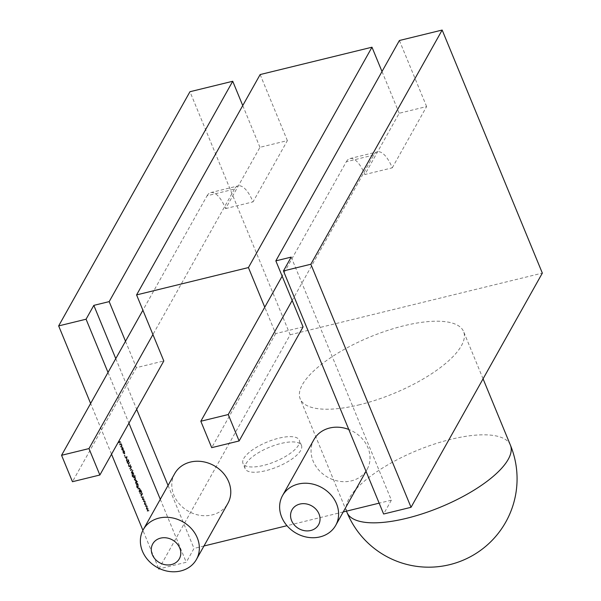 <?xml version="1.0" encoding="UTF-8"?>
<svg xmlns="http://www.w3.org/2000/svg" width="601" height="601" viewBox="0 0 601 601"><rect width="100%" height="100%" fill="white"/><g stroke="black" fill="none" stroke-linecap="round" stroke-linejoin="round"><path stroke-width="0.45" stroke-dasharray="3 2.25" d="M245.907 463.792A30.471 10.57 157.6 0 1 275.168 445.138A30.471 10.57 157.6 0 1 301.492 445.476A30.471 10.57 157.6 0 1 300.733 450.382A30.471 10.57 157.6 0 1 271.479 469.035A30.471 10.57 157.6 0 1 245.155 468.697A30.471 10.57 157.6 0 1 245.907 463.792M243.728 458.51A30.471 10.57 157.6 0 1 272.989 439.857A30.471 10.57 157.6 0 1 299.313 440.195A30.471 10.57 157.6 0 1 298.554 445.101A30.471 10.57 157.6 0 1 269.301 463.754A30.471 10.57 157.6 0 1 242.977 463.416A30.471 10.57 157.6 0 1 243.728 458.51M174.711 473.588A30.471 26.166 -150.7 0 0 179.707 504.337A30.471 26.166 -150.7 0 0 212.176 514.907A30.471 26.166 -150.7 0 0 227.862 503.39M313.97 439.534A30.471 26.166 -150.7 0 0 318.966 470.282A30.471 26.166 -150.7 0 0 351.435 480.853A30.471 26.166 -150.7 0 0 367.121 469.336A30.471 26.166 -150.7 0 0 348.783 429.467M359.751 404.706A88.362 30.651 157.6 0 1 300.2 398.891A88.362 30.651 157.6 0 1 404.03 325.734A88.362 30.651 157.6 0 1 463.581 331.549A88.362 30.651 157.6 0 1 359.751 404.706M122.747 450.299L122.551 447.873L121.92 446.964L121.432 447.099L121.627 449.518L122.529 450.495L123.295 450.164L122.747 450.299M122.176 449.383L123.295 450.164L123.438 449.18L123.1 447.737L122.469 446.828L121.92 446.964L121.432 447.099L121.98 446.971L122.176 449.383L121.627 449.518M124.287 455.971L124.242 455.438L124.535 456.144L125.038 455.475L124.242 455.438L124.79 455.303L124.287 455.971M126.916 461.02L127.081 462.815L127.878 463.626L127.074 461.395L128.501 462.049L128.359 460.494L127.682 459.742L128.351 461.658L126.916 461.02L127.607 460.764L126.916 461.02M128.907 460.366L128.231 459.607L128.899 461.523L127.465 460.884L127.63 462.68L128.426 463.491L127.622 461.26L127.074 461.395L127.803 461.2L128.764 462.011L128.216 462.139L129.05 461.914L128.907 460.366L128.359 460.494M128.351 461.658L128.899 461.523L128.351 461.658M130.838 468.036L130.973 466.849L130.815 466.474L130.455 467.112L130.237 466.571L129.718 469.088L130.507 467.691L130.725 468.232L131.386 467.901L130.612 467.495M133.279 473.888L132.603 472.318L131.664 474.181L132.01 476.09L132.941 477.164L132.137 475.932L132.04 473.979L132.378 475.519L133.475 476.308L133.279 473.888L133.828 473.753L133.152 472.837L132.603 472.972M133.152 472.837L133.152 472.183L132.212 474.046L132.558 475.954L133.49 477.029L132.686 475.797L132.588 473.851L132.919 475.391L134.023 476.172L133.264 476.495L134.023 476.172L133.828 473.753M134.519 476.18L134.466 475.661L134.759 476.368L135.255 475.714L134.466 475.661L135.015 475.526L135.067 476.045L134.519 476.18M135.871 483.317L135.864 483.985L137.118 481.754L136.96 481.371L136.435 482.303L136.096 480.725L134.97 479.944L135.18 482.385L135.871 483.317L136.419 483.181L135.706 483.61M136.254 483.474L137.509 481.243L136.983 482.175L136.645 480.597L135.736 479.613L135.187 479.741L135.728 482.257L135.18 482.385M138.808 491.145L139.86 489.928L139.237 488.343L138.305 487.997L137.854 488.808L138.005 489.191L138.651 488.125L139.154 488.605L139.349 490.078L138.808 491.145L139.515 491.385L138.966 491.52M139.515 491.385L140.409 489.792L139.785 488.215L138.613 487.659L138.403 488.681L137.854 488.808M138.403 488.681L138.553 489.056L139.199 487.989L138.651 488.125L139.154 488.605L139.702 488.47L139.898 489.943L139.349 490.078M140.506 490.709L140.454 490.183L140.747 490.889L141.243 490.236L140.454 490.183L141.002 490.048L140.506 490.709M141.378 497.425L141.333 496.892L141.626 497.598L142.129 496.929L141.333 496.892L141.881 496.764L141.378 497.425M145.111 506.433L146.561 506.185L146.396 505.779L145.374 506.004L145.6 503.848L144.525 503.946L144.616 501.474L144.255 504.359L145.337 504.277L145.111 506.433L145.69 506.365L145.141 506.5M158.837 568.967L290.148 334.78L189.961 91.72M158.484 568.103L142.91 530.33M111.531 454.198L90.623 403.466M147.08 511.196L148.53 510.955L147.335 510.775L147.568 508.619L146.486 508.716L146.584 506.245L146.223 509.122L147.305 509.047L147.08 511.196L147.658 511.135L147.11 511.271M143.151 501.662L144.593 501.422L144.428 501.009L143.406 501.234L143.609 499.018L142.557 499.176L142.655 496.704L142.294 499.589L143.376 499.506L143.151 501.662L143.722 501.595L143.173 501.73M140.709 495.75L142.091 493.947L141.934 493.571L141.468 494.398L140.98 491.265L141.288 494.322L139.695 493.286L141.303 494.698L140.709 495.75L141.415 495.99L140.867 496.125M139.349 492.444L140.243 490.852L139.349 492.444L140.056 492.685L139.507 492.82M137.787 484.834L137.111 483.264L136.179 485.127L136.525 487.035L137.456 488.11L136.645 486.878L136.547 484.932L136.885 486.472L137.99 487.253L137.787 484.834L138.335 484.707L137.659 483.79L137.111 483.918M137.659 483.79L137.659 483.129L136.727 484.992L137.073 486.9L138.005 487.974L137.193 486.742L137.096 484.797L137.434 486.337L138.538 487.118L137.772 487.441L138.538 487.118L138.335 484.707M134.098 479.703L135.15 478.494L134.699 477.329L134.098 479.703L134.804 479.951L134.256 480.086M133.362 477.915L134.414 476.706L133.362 477.915L134.068 478.163L133.52 478.298M131.198 472.664L132.603 470.808L132.445 470.425L131.919 471.372L131.619 469.869L130.687 469.516L130.394 470.711L131.033 469.644L131.536 470.125L131.732 471.597L131.198 472.664L131.897 472.904L131.349 473.04M131.897 472.904L132.994 470.29L132.468 471.237L132.167 469.734L131.236 469.381L131.544 469.043L130.237 470.328M130.785 470.2L130.943 470.575L131.581 469.509L131.033 469.644L132.085 469.997L132.28 471.469L131.732 471.597M129.223 466.924L130.252 465.227L129.095 466.496L129.643 466.361L128.554 465.865L128.389 464.581L129.132 462.515L128.396 463.829L128.419 466.06L129.17 466.947L129.771 466.789L129.223 466.924M126.39 461.012L126.788 456.828L124.738 457L125.556 457.338L126.39 461.012L126.939 460.877L127.337 456.692L126.788 456.828M124.309 454.101L124.061 451.539L123.273 450.495L123.964 451.757L123.994 453.845L124.707 453.575L123.258 453.011L122.762 451.404L123.152 453.214L124.099 454.288L124.858 453.965L124.309 454.101M120.516 446.753L121.567 445.544L120.117 441.953L119.261 441.667L118.773 442.531L118.93 442.907L119.419 442.043L120.035 442.216L119.644 444.642L119.802 445.025L120.26 444.214L120.906 444.334L120.516 446.753L121.222 447.001L120.673 447.136M121.222 447.001L122.116 445.409L121.537 443.936L120.365 443.47L120.914 443.335L120.666 441.818L120.117 441.953M120.666 441.818L119.554 441.344L119.321 442.396L118.773 442.531M119.321 442.396L119.479 442.772L119.967 441.908L119.419 442.043L120.583 442.081L120.546 443.891L119.644 444.642M120.192 444.507L120.35 444.89L120.809 444.079L120.26 444.214L121.455 444.199L121.064 446.626M203.972 545.993L194.01 548.435L186.25 562.266L159.798 568.734M290.148 334.78L542.342 273.109M291.2 257.108L391.379 500.167L383.626 514.005M391.379 500.167L379.156 503.157M343.231 511.947L286.985 525.695M207.075 195.776A30.471 11.487 -103.7 0 1 210.726 192.598A30.471 11.487 -103.7 0 1 225.6 208.585L259.955 147.313L287.368 140.611L253.013 201.876A30.471 11.487 76.3 0 0 238.139 185.897A30.471 11.487 76.3 0 0 234.488 189.075L207.075 195.776L142.903 310.229M259.955 147.313L242.751 105.573M234.488 189.075L152.924 334.547M287.368 140.611L260.143 74.562M225.6 208.585L253.013 201.876M392.265 167.829L426.62 106.557L399.207 113.258L364.852 174.53L392.265 167.829A30.471 11.487 76.3 0 0 377.398 151.843A30.471 11.487 76.3 0 0 373.747 155.02L292.176 300.492M303.069 326.914L275.656 333.615L264.763 307.194M125.511 341.248L136.397 367.669L163.81 360.961M115.768 358.617L136.682 409.349M168.055 485.458L194.01 548.435M399.207 113.258L382.003 71.527M426.62 106.557L399.395 40.507M108.015 372.447L128.922 423.187M160.294 499.296L186.25 562.266M373.747 155.02L346.334 161.729L282.154 276.175M346.334 161.729A30.471 11.487 -103.7 0 1 349.985 158.551A30.471 11.487 -103.7 0 1 364.852 174.53M275.656 333.615L211.71 447.662M136.397 367.669L72.458 481.709M147.658 511.135L148.53 510.955M149.078 510.82L148.357 510.55M148.905 510.414L147.335 510.775M147.884 510.64L148.116 508.484L147.568 508.619M148.116 508.484L147.538 508.559M148.086 508.423L146.486 508.716M147.035 508.581L147.298 506.508L146.749 506.643M147.298 506.508L146.584 506.245M147.132 506.11L146.772 508.987L146.223 509.122M146.772 508.987L146.253 509.205M146.802 509.07L147.305 509.047M147.854 508.912L147.628 511.068M145.69 506.365L146.561 506.185M147.11 506.05L146.396 505.779M146.944 505.644L145.374 506.004M145.923 505.869L146.148 503.713L145.6 503.848M146.148 503.713L145.57 503.788M146.118 503.653L144.525 503.946M145.074 503.811L145.329 501.737L144.781 501.873M145.329 501.737L144.616 501.474M145.164 501.339L144.803 504.224L144.255 504.359M144.803 504.224L144.293 504.434M144.841 504.299L145.337 504.277M145.885 504.141L145.66 506.297M143.722 501.595L144.593 501.422M145.141 501.287L144.428 501.009M144.976 500.873L143.406 501.234M143.955 501.099L144.18 498.95L143.631 499.085M144.18 498.95L143.609 499.018M144.157 498.883L142.557 499.176M143.106 499.04L143.369 496.967L142.82 497.102M143.369 496.967L142.655 496.704M143.203 496.569L142.843 499.454L142.294 499.589M142.843 499.454L142.324 499.664M142.873 499.529L143.376 499.506M143.924 499.371L143.699 501.527M141.415 495.99L142.64 493.812L142.091 493.947M142.64 493.812L141.934 493.571M142.482 493.436L141.468 494.398M142.016 494.262L141.753 491.671L141.205 491.806M141.753 491.671L140.98 491.265M141.528 491.13L141.836 494.187L141.288 494.322M141.836 494.187L139.695 493.286M140.243 493.151L140.454 493.654L139.905 493.789M140.454 493.654L141.851 494.563L141.303 494.698M141.851 494.563L141.258 495.615M140.056 492.685L140.942 491.092L140.394 491.227M140.942 491.092L140.243 490.852M140.792 490.716L139.898 492.309M140.409 489.792L139.86 489.928M140.251 489.417L139.702 489.552M140.093 489.702L139.545 489.838M139.785 488.215L139.237 488.343M138.553 489.056L138.005 489.191M139.199 487.989L139.702 488.47L139.199 487.989M139.898 489.943L139.357 491.009M137.817 483.505L137.268 483.64M137.659 483.129L137.111 483.264M136.727 484.992L136.179 485.127M137.073 486.9L136.525 487.035M138.005 487.974L137.456 488.11M137.847 487.599L137.298 487.734M137.193 486.742L136.645 486.878M137.096 484.797L136.547 484.932M137.434 486.337L136.885 486.472M137.539 486.119L137.554 484.136L136.825 484.429L137.667 484.999L137.659 487.028L138.373 486.742L136.99 486.254L136.825 484.429L137.374 484.293L138.215 484.872L138.373 486.742L136.99 486.254M138.215 484.872L137.667 484.999M136.412 483.85L135.864 483.985M137.667 481.619L137.118 481.754M137.509 481.243L136.96 481.371M136.983 482.175L136.435 482.303M136.645 480.597L136.096 480.725M135.728 482.257L136.419 483.181M136.54 480.8L136.532 482.836L135.285 482.197L135.127 480.319L135.834 480.049L136.54 480.8L135.991 480.935L136.157 482.806L136.705 482.678L135.834 482.062L135.676 480.191L135.127 480.319L135.991 480.935M135.834 482.062L135.285 482.197M134.804 479.951L135.698 478.358L135.15 478.494M135.698 478.358L134.992 478.118M135.541 477.983L134.857 478.351M135.405 478.216L135.248 477.202L134.699 477.329M135.248 477.202L134.526 477.059M135.075 476.924L134.519 477.434M135.067 477.299L134.616 477.6M135.165 477.464L135.225 478.426L134.677 478.554M135.225 478.426L134.647 479.575M134.068 478.163L134.962 476.57L134.414 476.706M134.962 476.57L134.256 476.323M134.804 476.195L133.91 477.787M133.309 472.559L132.761 472.694M133.152 472.183L132.603 472.318M132.212 474.046L131.664 474.181M132.558 475.954L132.01 476.09M133.49 477.029L132.941 477.164M133.332 476.646L132.783 476.781M132.686 475.797L132.137 475.932M132.588 473.851L132.04 473.979M132.919 475.391L132.378 475.519M133.024 475.173L133.039 473.19L132.49 473.325L133.152 474.054L133.152 476.082L133.865 475.797L132.475 475.308L132.318 473.483L132.866 473.348L133.7 473.919L133.865 475.797L132.475 475.308M133.7 473.919L133.152 474.054M133.152 470.673L132.603 470.808M132.994 470.29L132.445 470.425M132.468 471.237L131.919 471.372M132.167 469.734L131.619 469.869M130.943 470.575L130.394 470.711M131.581 469.509L132.085 469.997L131.581 469.509M132.28 471.469L131.747 472.529M131.161 467.36L131.521 466.714L130.973 466.849M131.521 466.714L130.815 466.474M131.364 466.338L130.455 467.112M131.003 466.977L130.785 466.436L130.237 466.571M130.785 466.436L130.124 466.767M130.672 466.631L130.898 467.172L130.349 467.308M130.898 467.172L129.568 468.705M130.109 468.57L129.718 469.088M130.267 468.953L131.056 467.555L130.507 467.691M131.056 467.555L131.273 468.096L130.725 468.232M130.8 465.091L129.741 466.293L129.102 465.73L128.937 464.445L129.681 462.379L128.945 463.694L128.967 465.933L129.771 466.789L130.8 465.091L130.252 465.227M130.642 464.716L130.094 464.843M129.102 465.73L128.554 465.865M128.937 464.445L128.389 464.581M129.839 462.762L129.29 462.898M129.681 462.379L129.132 462.515M128.967 465.933L128.419 466.06M127.63 462.68L127.081 462.815M128.426 463.491L127.878 463.626M128.344 463.025L127.795 463.153M127.758 462.454L127.209 462.59M128.231 459.607L127.682 459.742M128.298 460.081L127.75 460.216M128.794 460.629L128.246 460.764M128.268 461.177L127.72 461.313M127.337 456.692L126.766 456.775M127.314 456.64L124.738 457M125.286 456.865L125.459 457.278L124.91 457.414M125.459 457.278L126.105 457.203L125.556 457.338M126.105 457.203L126.894 459.119L126.345 459.254M126.894 459.119L126.773 460.464L126.225 460.599M126.773 460.464L126.939 460.877M126.939 458.691L126.315 457.181L127.089 457.091L126.939 458.691L126.39 458.826L125.767 457.316L126.541 457.226L126.39 458.826M126.315 457.181L125.767 457.316M127.089 457.091L126.541 457.226M124.61 451.404L123.821 450.359L124.707 453.575L123.806 452.884L123.31 451.268L123.701 453.079L124.858 453.965L124.61 451.404L124.061 451.539M123.821 450.359L123.273 450.495M123.896 450.78L123.348 450.915M124.512 451.629L123.964 451.757M123.806 452.884L123.258 453.011M123.505 451.479L122.957 451.614M123.31 451.268L122.762 451.404M123.701 453.079L123.152 453.214M123.438 449.18L122.889 449.315M123.1 447.737L122.551 447.873M122.469 446.828L121.98 446.971L122.469 446.828M122.288 449.195L122.303 447.197L121.59 447.482L122.446 448.068L122.424 450.074L123.137 449.788L121.74 449.323L121.59 447.482L122.138 447.347L122.995 447.933L123.137 449.788L121.74 449.323M122.995 447.933L122.446 448.068M122.116 445.409L121.567 445.544M121.958 445.033L121.41 445.161M121.8 445.303L121.252 445.439M121.755 444.657L121.207 444.785M121.537 443.936L120.989 444.071M119.479 442.772L118.93 442.907M119.967 441.908L120.583 442.081L119.967 441.908M120.35 444.89L119.802 445.025M120.809 444.079L121.455 444.199L120.809 444.079M510.407 445.153A88.362 30.651 -22.4 0 0 450.855 439.339A88.362 30.651 -22.4 0 0 349.219 498.259A88.362 30.651 -22.4 0 0 347.025 512.495M138.974 488.305L138.425 488.44M139.68 490.431L139.131 490.566M136.953 484.391L136.404 484.526M137.051 484.879L136.502 485.015M134.947 479.035L134.399 479.17M132.438 473.445L131.889 473.58M132.536 473.934L131.987 474.061M131.356 469.824L130.808 469.959M132.07 471.95L131.521 472.085M130.064 466.406L129.516 466.541M129.906 466.015L129.365 466.151M129.102 464.07L128.554 464.197M128.945 463.694L128.396 463.829M128.314 461.613L127.765 461.748M120.546 443.891L119.997 444.026M121.44 445.95L120.891 446.085M301.492 445.476L299.313 440.195M346.469 511.15L300.2 398.891M483.069 378.825L463.581 331.549M367.121 469.336L366.024 471.297M349.985 158.551L377.398 151.843M210.726 192.598L238.139 185.897M245.155 468.697L242.977 463.416M141.378 496.854L141.926 496.719M141.573 497.643L142.121 497.508M140.499 490.146L141.047 490.018M140.702 490.927L141.25 490.792M138.718 488.095L139.267 487.959M134.511 475.624L135.06 475.489M134.722 476.405L135.27 476.27M131.093 469.614L131.642 469.479M127.157 461.32L127.705 461.185M128.359 462.161L128.907 462.034M128.261 461.733L128.809 461.598M124.294 455.393L124.843 455.257M124.49 456.182L125.038 456.046M121.657 446.904L122.206 446.768M119.644 441.765L120.192 441.63M120.516 443.891L121.064 443.756"/><path stroke-width="0.9" d="M160.602 538.128A15.235 13.079 -150.7 0 0 152.338 554.693A15.235 13.079 -150.7 0 0 171.488 564.549A15.235 13.079 -150.7 0 0 179.752 547.984A15.235 13.079 -150.7 0 0 160.602 538.128M180.751 570.95A30.471 26.166 29.3 0 1 148.282 560.38A30.471 26.166 29.3 0 1 143.286 529.631A30.471 26.166 29.3 0 1 158.972 518.107A30.471 26.166 29.3 0 1 191.441 528.685A30.471 26.166 29.3 0 1 196.437 559.433A30.471 26.166 29.3 0 1 180.751 570.95M299.861 504.074A15.235 13.079 -150.7 0 0 291.598 520.639A15.235 13.079 -150.7 0 0 310.747 530.495A15.235 13.079 -150.7 0 0 319.011 513.938A15.235 13.079 -150.7 0 0 299.861 504.074M320.01 536.896A30.471 26.166 29.3 0 1 287.541 526.326A30.471 26.166 29.3 0 1 282.545 495.577A30.471 26.166 29.3 0 1 298.231 484.06A30.471 26.166 29.3 0 1 330.7 494.631A30.471 26.166 29.3 0 1 335.696 525.379A30.471 26.166 29.3 0 1 320.01 536.896M196.437 559.433L227.862 503.39A30.471 26.166 -150.7 0 0 222.866 472.641A30.471 26.166 -150.7 0 0 190.397 462.071A30.471 26.166 -150.7 0 0 174.711 473.588L143.286 529.631M348.783 429.467A30.471 26.166 -150.7 0 0 329.656 428.017A30.471 26.166 -150.7 0 0 313.97 439.534L282.545 495.577M242.751 105.573L232.73 81.263L189.961 91.72L58.658 325.907L86.071 319.206L108.015 372.447M159.798 568.734L158.837 568.967L158.484 568.103M142.91 530.33L111.531 454.198M90.623 403.466L58.658 325.907M283.439 270.938L291.2 257.108L275.844 260.864L399.395 40.507L442.163 30.05L542.342 273.109L411.039 507.304L310.852 264.237L283.439 270.938L383.626 514.005L411.039 507.304M379.156 503.157L343.231 511.947M286.985 525.695L203.972 545.993M142.903 310.229L125.511 341.248L109.179 301.619L93.824 305.368L115.768 358.617M232.73 81.263L109.179 301.619M125.511 341.248L61.565 455.295L88.978 448.586L99.871 475.008L163.81 360.961L136.585 294.911L260.143 74.562L371.981 47.209L248.431 267.565L136.585 294.911M282.154 276.175L264.763 307.194L248.431 267.565M136.682 409.349L168.055 485.458M292.176 300.492L228.237 414.54L239.123 440.954L303.069 326.914L275.844 260.864M382.003 71.527L371.981 47.209M93.824 305.368L86.071 319.206M442.163 30.05L310.852 264.237M128.922 423.187L160.294 499.296M264.763 307.194L200.824 421.241L211.71 447.662L239.123 440.954M228.237 414.54L200.824 421.241M152.924 334.547L88.978 448.586M61.565 455.295L72.458 481.709L99.871 475.008M346.469 511.15L347.025 512.495A88.362 30.651 -22.4 0 0 406.577 518.31A88.362 30.651 -22.4 0 0 508.213 459.382A88.362 30.651 -22.4 0 0 510.407 445.153L483.069 378.825M347.025 512.495A88.362 88.362 0 0 0 449.706 564.655A88.362 88.362 0 0 0 510.407 445.153M366.024 471.297L335.696 525.379"/></g></svg>
